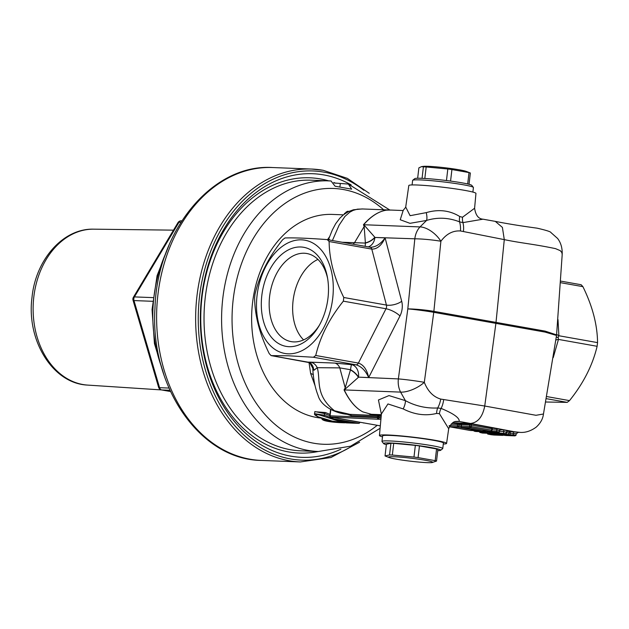 <?xml version="1.0" encoding="UTF-8"?>
<svg xmlns="http://www.w3.org/2000/svg" width="629" height="629" viewBox="0 0 629 629"><rect width="100%" height="100%" fill="white"/><g stroke="black" fill="none" stroke-linecap="round" stroke-linejoin="round"><path stroke-width="0.94" d="M317.936 259.423A44.745 29.288 -79.9 0 0 293.68 296.621A44.745 29.288 -79.9 0 0 303.618 339.904M313.415 357.248L288.782 355.802L271.154 355.605L269.259 353.679C259.667 334.188 254.784 315.538 254.603 297.714L255.036 294.042C259.533 275.093 268.74 256.986 282.649 239.72L284.976 237.959C294.356 237.668 308.438 238.218 327.229 239.602L329.124 241.52C329.305 259.345 334.188 277.994 343.78 297.493L343.348 301.165C329.439 318.439 320.232 336.546 315.742 355.487L313.415 357.248L356.069 364.828C361.353 366.4 365.559 370.646 368.688 377.549C366.966 369.577 363.538 364.757 358.396 363.075L315.742 355.487M329.124 241.52L371.786 249.108A3.711 2.43 -79.9 0 0 370.104 247.213L327.229 239.602M545.485 402.002L567.185 402.371L569.512 400.618C583.421 383.344 592.62 365.237 597.118 346.296L597.55 342.616C597.377 324.8 592.487 306.142 582.902 286.651L581.157 284.74L560.478 281.069M555.894 340.069A11.133 5.433 -166.5 0 1 558.458 339.416L558.175 337.372L558.89 335.744L557.994 319.579M327.638 278.561A44.745 29.288 -79.9 0 0 306.873 253.518A44.745 29.288 -79.9 0 0 270.203 292.446A44.745 29.288 -79.9 0 0 291.203 341.633A44.745 29.288 -79.9 0 0 293.829 341.909A44.745 29.288 -79.9 0 0 319.328 325.287M427.209 462.637A22.259 1.517 -173.3 0 0 431.974 462.582A22.259 1.517 -173.3 0 0 410.816 458.187A22.259 1.517 -173.3 0 0 389.209 457.558A22.259 1.517 -173.3 0 0 405.446 460.562A22.259 1.517 -173.3 0 0 427.209 462.637M389.209 457.558L385.066 455.954A26.717 1.816 6.7 0 1 385.034 455.939L386.403 444.255L390.939 443.241A26.717 1.816 6.7 0 1 393.715 443.351L392.339 455.034L413.976 457.063A26.717 1.816 6.7 0 1 418.081 457.605L435.189 460.648A26.717 1.816 6.7 0 1 436.518 461.073L431.974 462.582M393.715 443.351L415.352 445.379L413.976 457.063M390.939 443.241L389.563 454.924A26.717 1.816 6.7 0 1 392.339 455.034M385.034 455.939L389.563 454.924M386.355 444.656A28.753 1.958 6.7 0 1 383.643 443.61A28.753 1.958 6.7 0 1 412.372 444.876A28.753 1.958 6.7 0 1 440.622 450.301A28.753 1.958 6.7 0 1 437.737 450.686M415.352 445.379A26.717 1.816 6.7 0 1 419.457 445.914L436.557 448.957A26.717 1.816 6.7 0 1 437.886 449.389L436.518 461.073M440.622 450.301L442.674 448.689A30.609 2.084 -173.3 0 0 442.761 448.556A30.609 2.084 -173.3 0 0 412.608 442.918A30.609 2.084 -173.3 0 0 381.96 441.409A30.609 2.084 -173.3 0 0 382.015 441.558L383.643 443.61M381.96 441.409L382.613 435.897A30.609 2.084 6.7 0 1 413.253 437.399A30.609 2.084 6.7 0 1 443.414 443.044L442.761 448.556M436.557 448.957L435.189 460.648M419.457 445.914L418.081 457.605M351.147 184.91A141.918 106.859 92.2 0 0 200.486 311.402A141.918 106.859 92.2 0 0 340.871 449.2M335.666 183.204A137.743 103.714 92.2 0 0 333.708 182.473M328.715 180.861A137.743 103.714 92.2 0 0 200.887 311.41A137.743 103.714 92.2 0 0 318.195 451.496M334.062 182.984L348.372 184.061L351.642 189.164L335.076 186.215L331.035 180.979A135.424 101.969 92.2 0 0 328.873 180.861A135.424 101.969 92.2 0 0 222.808 298.256A135.424 101.969 92.2 0 0 318.353 451.504L350.652 446.165L380.097 428.31M331.129 180.987L311.308 180.185A135.424 101.969 92.2 0 0 205.243 297.572A135.424 101.969 92.2 0 0 300.788 450.82L318.353 451.504M161.519 389.933L161.519 389.933A3.711 2.43 -79.9 0 0 161.739 389.956A3.711 2.791 -87.8 0 1 159.562 387.692A3.711 0.999 163.6 0 1 158.61 387.33A3.711 3.711 0 0 0 161.519 389.933L170.498 391.529L161.739 389.956L169.924 390.279M177.983 222.619A3.711 1.431 30.8 0 1 178.998 222.257A3.711 2.791 -87.8 0 1 181.317 220.818A3.711 3.711 0 0 0 177.983 222.619L133.403 297.265A3.711 3.711 0 0 0 133.034 300.214A3.711 0.999 -16.4 0 0 133.985 300.576A3.711 2.791 -87.8 0 1 134.417 296.904A3.711 1.431 -149.2 0 0 133.403 297.265M321.631 418.143A102.032 76.824 -87.8 0 1 252.543 302.871A102.032 76.824 -87.8 0 1 332.45 214.418L343.395 214.843M421.532 166.622L423.419 166.363A22.259 1.517 6.7 0 1 444.931 167.754A22.259 1.517 6.7 0 1 466.183 171.387L470.327 172.999A26.717 1.816 -173.3 0 0 469.022 172.582L451.921 169.539A26.717 1.816 -173.3 0 0 447.817 168.997L426.179 166.968A26.717 1.816 -173.3 0 0 423.403 166.858L421.532 166.622L418.875 167.872L417.656 178.259M422.059 178.329L423.403 166.858M424.827 178.471L426.179 166.968M446.464 180.547L447.817 168.997M450.568 181.081L451.921 169.539M467.685 183.967L469.022 172.582M469.03 184.297L470.358 173.006A26.717 1.816 -173.3 0 0 470.327 172.999M473.37 187.387L471.75 185.343A28.753 1.958 -173.3 0 0 443.469 180.185A28.753 1.958 -173.3 0 0 414.77 178.644L412.71 180.264A30.609 2.084 6.7 0 1 443.272 181.899A30.609 2.084 6.7 0 1 473.37 187.387A30.609 2.084 6.7 0 1 473.425 187.536L472.89 192.081M412.089 184.942L412.624 180.389A30.609 2.084 6.7 0 1 412.71 180.264M556.523 335.454L543.472 414.008L535.971 415.289L484.739 406.027L495.896 323.361L545.115 332.096L556.516 335.454L556.579 334.887L545.146 331.121L433.868 311.355L440.882 241.253C446.378 233.902 452.904 230.466 460.467 230.961L504.285 239.625C521.991 243.289 533.266 243.973 555.549 248.644L560.266 250.657L561.901 252.63L562.177 254.643M332.419 240.514L339.117 225.166L344.936 216.431L349.748 212.209L353.121 210.393L357.374 209.174L362.902 208.977M329.832 240.05L329.289 239.476L329.03 239.908M386.583 210.165L390.774 210.062L386.583 210.165M391.497 210.086L390.507 210.031M386.489 210.165C378.697 211.328 371.016 216.179 363.452 224.718L364.167 226.519L365.394 243.069A11.133 6.282 153.8 0 0 374.931 237.455L414.818 238.808A18.548 1.628 5.7 0 1 440.882 241.253A18.548 9.474 -137.5 0 0 420.007 226.92L363.648 224.734C371.118 216.187 378.737 211.328 386.489 210.165L386.568 210.172M312.81 366.204L313.926 370.284L317.22 367.69L339.778 367.886L350.51 369.71L345.211 387.849L344.047 389.917C349.331 400.72 355.582 408.04 362.791 411.877L373.524 414.904L369.742 414.228L381.339 414.676M455.435 421.666L459.225 421.461L470.445 423.451C477.82 422.704 482.585 416.893 484.739 406.027L440.725 399.077C433.357 396.915 427.885 391.332 424.308 382.322A18.548 7.627 153.3 0 1 400.602 392.111L405.398 400.642L388.989 395.586L378.438 399.989L381.378 414.236M456.465 421.454A11.133 10.74 -97.8 0 1 459.225 421.461C459.697 417.963 453.666 413.615 441.126 408.41L437.69 407.977C426.155 408.504 415.392 406.059 405.398 400.642A11.133 4.159 118.2 0 1 403.213 408.921C414.44 414.645 425.566 416.154 436.589 413.434L439.419 413.67L448.689 428.719C450.969 423.631 453.548 421.21 456.434 421.469M452.817 422.767L470.445 423.451L514.467 431.785L520.097 432.382M362.791 411.877C355.621 408.04 349.433 400.72 344.236 389.917L345.793 388.557A11.133 9.223 52.5 0 0 345.211 387.849L339.778 367.886A11.133 7.375 -86.8 0 0 334.754 363.075L310.506 362.155A11.133 9.176 -89 0 1 317.22 367.69C320.924 379.46 314.453 394.839 334.51 410.776L349.952 414.346C340.824 414.81 321.466 408.433 318.054 395.382C314.932 387.456 313.163 378.218 312.747 367.658L312.605 365.756M365.213 246.34A11.133 0.519 -83.1 0 1 365.394 243.069L342.31 242.267M365.363 242.888A11.133 6.314 -26.5 0 0 374.829 237.251L364.891 225.976A11.133 9.726 -48.9 0 1 364.167 226.519L354.481 242.763A11.133 7.375 93.2 0 1 353.073 244.186M309.743 362.713A3.711 1.981 113.2 0 1 309.405 362.634C310.506 362.524 311.772 364.057 313.195 367.234L313.926 370.284L309.743 362.713L308.013 362.155A3.711 2.43 100.1 0 1 307.793 362.131L307.793 362.131A3.711 2.43 100.1 0 1 307.581 362.084M343.348 301.165L386.002 308.753L358.396 363.075A3.711 2.43 100.1 0 1 356.069 364.828L351.532 364.655A11.133 0.519 -83.1 0 0 350.51 369.71A11.133 5.181 37.1 0 1 358.522 377.156L368.688 377.549L399.973 315.986A14.844 9.71 -79.9 0 0 401.703 301.283L385.097 237.848C380.844 243.824 376.063 246.969 370.78 247.283L370.229 247.236M329.148 239.932L329.289 239.476L329.085 239.916M403.134 210.589L400.233 219.749L409.974 223.326L426.564 220.441C437.532 217.084 448.532 217.555 459.555 221.848L462.952 222.611L483.001 219.191C478.449 218.884 475.65 215.244 474.596 208.246L462.496 217.249L459.728 216.51C449.696 210.345 438.547 209.048 426.265 212.626L410.108 215.692L405.713 207.035M329.494 236.834L327.56 239.649M309.012 362.469L310.624 373.453L314.948 385.388M313.384 374.703A22.259 12.627 -13.7 0 0 310.624 373.453M381.245 415.714L350.345 414.369A1.116 0.841 92.1 0 1 351.1 415.627L377.542 416.65L377.424 417.625A1.116 0.841 92.2 0 0 378.123 418.875A1.116 0.731 -79.9 0 0 378.988 417.798L329.816 415.8A1.116 1.116 0 0 0 330.728 417.027L330.728 417.027A1.116 0.731 -79.9 0 0 330.799 417.035A1.116 0.841 -87.8 0 1 330.099 415.785L330.815 409.691M381.292 415.203L373.524 414.904L381.245 415.69M345.793 388.557L358.373 377.353A11.133 5.213 37.4 0 0 350.439 369.891M364.891 225.976L363.648 224.734A11.133 5.567 42.9 0 1 363.452 224.718M343.78 297.493L386.434 305.073L371.786 249.108C377.109 249.233 381.551 245.483 385.097 237.848L374.931 237.455A11.133 8.381 -87.8 0 1 368.193 246.875M556.649 334.29A11.133 6.691 179.3 0 0 558.89 335.744L597.55 342.616M492.397 432.406L491.343 433.397L482.427 433.059L479.809 432.445L482.522 431.753L474.124 431.203L482.907 431.541L484.684 431.895L481.578 432.744L491.202 433.389L482.419 433.051L479.911 432.461L479.212 431.628M510.08 435.575L500.346 434.647L510.08 435.575L510.072 434.788L505.574 434.144M503.491 433.884L496.132 433.861L493.623 433.287L496.226 432.555L487.829 431.974L496.611 432.32L498.388 432.705L495.29 433.562L503.491 433.884L503.711 431.58L506.235 432.154L506.062 433.625L498.05 432.862M507.98 430.944L503.813 429.898L503.711 431.58M506.235 432.154L508.256 430.944M506.062 433.625L505.056 434.222L496.139 433.868L493.521 433.271L492.924 432.43M314.854 411.563L324.58 413.575A1.116 0.503 113.7 0 1 325.445 412.53L314.815 411.712M346.626 422.9L332.104 421.076L318.054 416.775C313.832 413.921 315.656 413.74 323.534 416.233A1.116 0.511 -66.8 0 0 324.391 415.195L314.586 413.678L314.822 411.696M310.506 362.155L308.006 362.155L270.997 355.589L309.389 362.626A3.711 1.981 113.2 0 1 309.389 362.626A3.711 1.981 113.2 0 1 309.358 362.611M346.414 212.736L346.642 212.075L347.923 211.894M344.346 214.119L344.425 213.451L345.022 213.64M348.883 211.415L347.405 211.289L349.024 211.352M348.23 211.737A1.116 0.888 -92.9 0 0 347.656 211.462A1.116 1.069 96.8 0 0 346.721 212.059M359.819 422.366A1.116 1.101 88.1 0 1 358.758 423.356A1.116 1.116 0 0 0 359.827 422.381L333.008 417.436M358.459 423.356L354.284 423.136L337.451 420.093L333.189 418.749L358.75 423.364A1.116 1.101 88.1 0 1 358.75 423.364A1.116 1.101 88.1 0 1 358.687 423.364M354.261 423.136A1.116 0.543 -85.6 0 0 354.276 423.136A1.116 1.054 97.5 0 1 354.213 423.128L337.451 420.093A1.116 0.527 106 0 1 337.372 420.086A1.116 0.527 106 0 1 337.364 420.086L333.087 418.733A1.116 0.519 -71.1 0 0 333.087 418.741A1.116 0.519 -71.1 0 0 333.189 418.749A1.116 0.472 -80.9 0 1 332.993 417.562L332.34 417.554A1.116 1.116 0 0 0 333.087 418.733M354.213 423.128A1.116 1.116 0 0 0 354.276 423.136A1.116 0.543 -85.6 0 0 354.284 423.136L357.524 423.325M323.534 416.233L338.536 421.131L347.357 422.664L355.778 423.238M363.853 422.916A1.116 0.543 85.7 0 1 363.656 423.01L363.617 423.01A1.116 0.543 85.7 0 0 363.656 423.01L364.144 422.971M318.054 416.775A1.116 0.511 111.8 0 1 317.944 416.76C315.137 415.352 314.02 414.322 314.586 413.678M329.989 414.369L325.445 412.53M343.796 422.743L344.802 422.814L343.866 422.79A1.116 0.543 -88.3 0 0 343.866 422.79A1.116 0.543 -88.3 0 0 344 422.759M343.859 422.79A1.116 1.116 0 0 0 343.866 422.79L339.173 422.609L322.638 419.433L326.931 420.557L343.827 422.79M327.512 419.96A1.116 0.535 103.3 0 1 326.931 420.557A1.116 1.046 -62.5 0 0 327.961 420.086M321.812 418.206L321.765 418.23A1.116 1.093 -32.7 0 0 322.638 419.433A1.116 0.527 -73.8 0 0 323.298 418.702M321.757 418.191L321.757 418.222A1.116 1.116 0 0 0 321.922 418.953A1.116 1.093 -32.7 0 0 321.93 418.953C322.496 420.667 328.322 421.894 339.401 422.617M461.592 427.075A1.116 0.731 -79.9 0 0 461.945 427.311L461.945 427.311A1.116 0.731 -79.9 0 0 462.008 427.319A1.116 0.841 -87.8 0 1 461.309 426.069L460.554 423.49L461.041 423.592M461.033 426.085A1.116 1.116 0 0 0 461.945 427.311L482.38 430.944A1.116 1.116 0 0 0 482.529 430.959L482.529 430.959A1.116 0.841 -87.8 0 1 482.443 430.951A1.116 0.731 100.1 0 1 482.38 430.944L482.38 430.944A1.116 0.731 100.1 0 1 482.317 430.928M490.738 431.274A1.116 0.841 92.2 0 0 490.824 431.282L490.824 431.282A1.116 1.116 0 0 0 491.972 430.299L491.603 430.197A1.116 0.731 100.1 0 1 490.738 431.274L482.443 430.951L462.008 427.319L470.303 427.641A1.116 0.731 -79.9 0 0 471.16 426.564L469.604 426.391A1.116 0.841 92.2 0 0 470.303 427.641L490.738 431.274M491.697 430.315L492.743 427.885M492.829 427.893L472.198 424.017L460.978 423.584M470.335 430.488A1.116 0.841 -87.8 0 1 470.248 430.48A1.116 0.731 100.1 0 1 470.178 430.472A1.116 1.116 0 0 0 470.335 430.488L478.622 430.81A1.116 0.841 92.2 0 0 478.63 430.81A1.116 1.116 0 0 0 479.502 430.433M479.18 430.378A1.116 0.731 100.1 0 1 478.543 430.802A1.116 0.841 92.2 0 0 478.622 430.81M458.101 427.162A1.116 0.731 -79.9 0 0 458.966 426.092L457.401 425.912A1.116 0.841 92.2 0 0 458.101 427.162L478.543 430.802L470.248 430.48L449.806 426.839A1.116 0.841 -87.8 0 1 449.365 426.564A1.116 0.731 -79.9 0 0 449.743 426.839L449.743 426.839A1.116 0.731 -79.9 0 0 449.806 426.839L458.101 427.162M460.884 423.702L452.424 423.018M487.947 434.12L489.559 433.829L502.807 435.386L493.993 435.048L494.103 434.387L493.993 435.048L491.076 434.733L487.766 434.081L487.09 433.145M494.496 433.499L492.059 433.216M495.581 433.64L495.377 434.411M499.717 434.254L497.586 433.924M487.766 434.081L493.993 435.048L502.775 435.386L503.86 434.765M513.272 435.7L513.437 433.444L516.236 433.711L518.39 432.312L513.445 431.864L513.437 433.444M513.264 434.883L510.072 434.788M516.236 433.711L516.055 435.244L515.002 435.866L506.196 435.52L506.298 434.859L506.188 435.52L502.367 435.071A0.739 0.487 -81.3 0 0 502.398 435.071M504.096 434.757L504.128 433.963M504.372 435.268L509.231 435.543L504.372 435.268A0.739 0.487 97.6 0 0 504.796 434.977M506.935 435.237L505.339 435.04L505.457 434.356L505.339 435.032L503.176 434.859A0.739 0.558 -87.7 0 1 503.121 434.859M503.389 434.301L502.65 434.985M505.331 435.386L505.323 434.6M489.779 433.059L489.826 432.249M481.578 432.744L482.223 432.626M485.612 431.077L484.99 431.879L482.152 432.65M482.907 431.541L482.93 430.731M473.173 430.354L475.548 431.486L482.191 431.738M475.54 431.486L475.697 430.849M482.419 433.051L482.585 432.43M495.29 433.562L498.718 432.673L499.481 430.59L501.313 429.316L492.436 428.2M499.308 432.044L496.651 431.502L496.824 430.024L499.481 430.59M496.611 432.32L496.651 431.502L490.927 431.282M486.885 431.124L489.252 432.288L489.409 431.651M496.132 433.861L496.297 433.232M492.515 434.843L500.22 435.189L491.288 434.191L489.952 434.411L492.515 434.843A0.739 0.487 97.1 0 0 493.042 434.301M499.552 435.111A0.739 0.487 -82.8 0 0 499.583 435.111L500.126 435.182M493.136 434.922L493.128 434.136M489.952 434.411L490.73 433.743M382.495 436.864A33.801 2.296 6.7 0 1 379.444 435.527A33.801 2.296 6.7 0 1 413.277 437.186A33.801 2.296 6.7 0 1 446.582 443.414A33.801 2.296 6.7 0 1 443.296 444.011M381.402 413.961L387.959 403.944L403.213 408.921M474.596 208.246L475.949 193.417A33.801 2.296 -173.3 0 0 442.643 187.198A33.801 2.296 -173.3 0 0 408.811 185.531L405.674 207.303L402.969 210.636M426.572 220.449L420.007 226.92A18.548 13.972 -87.8 0 0 414.818 238.808L407.812 308.902L398.361 378.91A18.548 0.896 7.7 0 1 424.308 382.322L433.758 312.314L495.896 323.361A18.548 12.14 -79.9 0 0 496.006 322.402L504.285 239.625L502.406 227.399L495.275 221.369L483.001 219.191M426.265 212.626A11.133 3.609 -107.5 0 1 426.564 220.441M377.549 416.579L379.114 416.681L378.249 415.447L377.542 416.65L381.143 416.862M330.374 416.791A1.116 0.731 -79.9 0 0 330.728 417.027L380.325 425.849L330.799 417.035L380.915 419.37M513.445 431.864L507.155 431.266L506.494 432.776L513.429 433.491M510.072 434.757L510.237 433.365M510.253 431.73L510.245 433.318M506.919 431.235L506.164 432.728M503.813 429.898L499.811 429.741L500.629 429.371M492.027 429.819L496.824 430.024M496.824 430L496.871 428.373M288.208 353.82A57.506 37.638 -79.9 0 0 330.996 269.621A57.506 37.638 -79.9 0 0 265.493 267.073A57.506 37.638 -79.9 0 0 288.208 353.82M289.041 346.689A50.312 32.928 -79.9 0 0 318.557 326.624A50.312 32.928 -79.9 0 0 327.379 277.043A50.312 32.928 -79.9 0 0 291.07 248.691A50.312 32.928 -79.9 0 0 261.318 302.753A50.312 32.928 -79.9 0 0 289.041 346.689M344.047 389.917A11.133 4.458 -27.3 0 1 344.236 389.917L400.602 392.111A18.548 13.972 92.2 0 1 398.361 378.91L358.522 377.156A11.133 8.381 -87.8 0 0 351.532 364.655L334.754 363.075M401.703 301.283A11.133 4.843 165.3 0 1 386.434 305.073A3.711 2.43 100.1 0 1 386.002 308.753A11.133 3.538 -153.1 0 1 399.973 315.986M370.748 247.283L370.104 247.213A3.711 2.43 -79.9 0 0 369.883 247.189M272.703 167.542C212.115 163.493 156.959 231.283 154.962 308.391C149.891 386.261 199.896 459.799 261.318 460.428A146.557 110.35 -87.8 0 1 157.926 294.584A146.557 110.35 -87.8 0 1 272.703 167.542L311.74 169.059A146.557 110.35 92.2 0 0 196.956 296.102A146.557 110.35 92.2 0 0 300.355 461.945L330.948 457.511L359.591 442.218M323.102 170.286A146.557 110.35 92.2 0 0 311.74 169.059L323.212 170.302L347.302 178.345L369.262 193.323M560.384 282.649L582.902 286.651M553.229 357.626L558.458 339.416L597.118 346.296M569.512 400.618L546.428 396.514M546.066 398.621L567.185 402.371M353.978 444.829A144.701 108.951 -87.8 0 1 199.377 339.479A144.701 108.951 -87.8 0 1 324.108 172.173A144.701 108.951 -87.8 0 1 363.877 190.28M340.289 183.644L339.888 187.065M377.251 425.298A128.002 96.379 -87.8 0 1 233.744 343.025A128.002 96.379 -87.8 0 1 343.387 189.541A128.002 96.379 -87.8 0 1 383.643 209.795M161.464 389.925L87.714 385.097A78.043 58.764 -87.8 0 1 33.195 304.892A78.043 58.764 -87.8 0 1 93.768 229.168L173.486 230.151M168.949 388.062L159.562 387.692L133.985 300.576L152.588 301.299M152.965 297.619L134.417 296.904L178.998 222.257L180.869 222.336M161.511 366.99A120.642 90.843 -87.8 0 1 165.946 252.944M433.868 311.355A18.548 1.628 -174.3 0 0 407.812 308.902A18.548 0.896 -172.3 0 1 433.758 312.314A18.548 12.14 -79.9 0 0 433.868 311.355M439.419 413.67A11.133 7.462 101.2 0 1 441.126 408.41A18.548 12.163 -82 0 0 443.665 399.604M436.589 413.434A11.133 6.581 91.6 0 1 437.69 407.977A18.548 12.108 -77.4 0 0 440.725 399.077M463.416 231.488A18.548 12.093 -77.9 0 0 462.952 222.611A11.133 7.485 -80.7 0 1 462.496 217.249M460.467 230.961A18.548 12.187 -82.4 0 0 459.555 221.848A11.133 6.408 -72.7 0 1 459.728 216.51M556.288 337.16A11.133 0.59 -172.6 0 0 558.159 337.514M556.311 337.002A11.133 0.928 -174 0 0 558.175 337.372M492.35 432.799L489.826 432.217M505.999 435.001L506.494 432.776M503.719 431.518L499.387 431.345M329.832 415.675L324.58 413.575L324.391 415.195L332.45 418.191M472.198 424.017A1.116 0.731 -79.9 0 0 471.333 425.094L491.776 428.726L491.603 430.197L471.16 426.564L471.333 425.094L469.777 424.921L469.604 426.391L461.309 426.069L461.482 424.599L469.777 424.921A1.116 0.841 92.2 0 0 469.077 423.671M492.633 427.657A1.116 0.731 100.1 0 0 491.776 428.726L491.87 428.844M460.782 423.348A1.116 0.841 -87.8 0 1 461.482 424.599L461.576 424.717M451.024 424.19L457.574 424.441L457.401 425.912L449.106 425.589M461.049 426.462L458.966 426.092L459.139 424.622L461.159 424.984M456.882 423.191A1.116 0.841 92.2 0 1 457.574 424.441L459.139 424.622A1.116 0.731 -79.9 0 1 459.996 423.545M489.126 433.31A0.739 0.558 92.2 0 0 489.559 433.829M500.307 434.655A0.739 0.487 97.8 0 1 499.827 435.064M502.359 435.071L500.346 434.647M500.881 434.057A0.739 0.558 92.3 0 0 501.313 434.521M509.915 431.683A1.486 0.975 98.6 0 0 508.782 433.122L508.609 434.584A0.739 0.487 98.6 0 1 508.051 435.307M516.063 435.182L513.264 434.914M508.436 435.449A0.739 0.487 -82.7 0 0 508.444 435.449L509.183 435.535M506.644 434.505L506.958 435.244M488.906 432.209L484.361 432.037M485.596 431.25L484.566 431.038M480.69 430.645L479.329 430.59M496.022 434.615L491.351 434.199A0.739 0.558 -87.8 0 1 491.288 434.191M346.398 414L351.1 415.627M381.025 418.159L378.988 417.798L379.098 416.823M261.318 460.428L300.355 461.945M389.838 210.031L348.372 184.053M181.82 220.834L181.317 220.818M158.61 387.33L133.034 300.214M164.059 375.277L154.443 343.631L152.053 309.515L157.085 275.691L169.13 244.878M87.714 385.097C52.577 383.737 26.237 340.03 32.016 297.36C35.649 259.801 63.042 228.17 93.768 229.168M556.586 334.887L562.184 254.651C562.452 248.196 560.919 242.794 557.593 238.454L550.973 232.581C550.76 231.708 546.129 230.238 537.095 228.17C520.639 225.929 506.699 223.665 495.275 221.369M362.139 208.938L353.435 209.772L348.568 211.564L343.458 214.796L339.896 218.114L335.65 223.743L332.261 230.128L328.393 239.798M518.052 432.304L519.829 432.375C525.372 432.823 530.845 431.062 536.246 427.099C540.523 423.168 542.921 418.804 543.456 413.992M362.076 208.946L390.389 210.047M312.652 366.463L312.589 365.724M347.939 211.879L344.425 213.451M347.452 211.289L345.824 212.295M354.025 423.191L346.54 422.892M354.088 423.183L355.684 423.231M331.436 420.927L317.944 416.76M482.529 430.959L490.824 431.282M449.318 426.666A1.116 1.116 0 0 0 449.743 426.839L470.185 430.472M499.607 433.751L500.157 434.6M503.184 434.867L502.697 434.867L503.247 434.246M496.053 432.548L489.26 432.288M491.351 434.199L490.038 434.207L490.51 433.625M446.582 443.414L448.697 428.726M379.444 435.527L381.426 413.701M403.252 210.542L390.538 210.047M330.555 409.558L329.816 415.8"/></g></svg>
